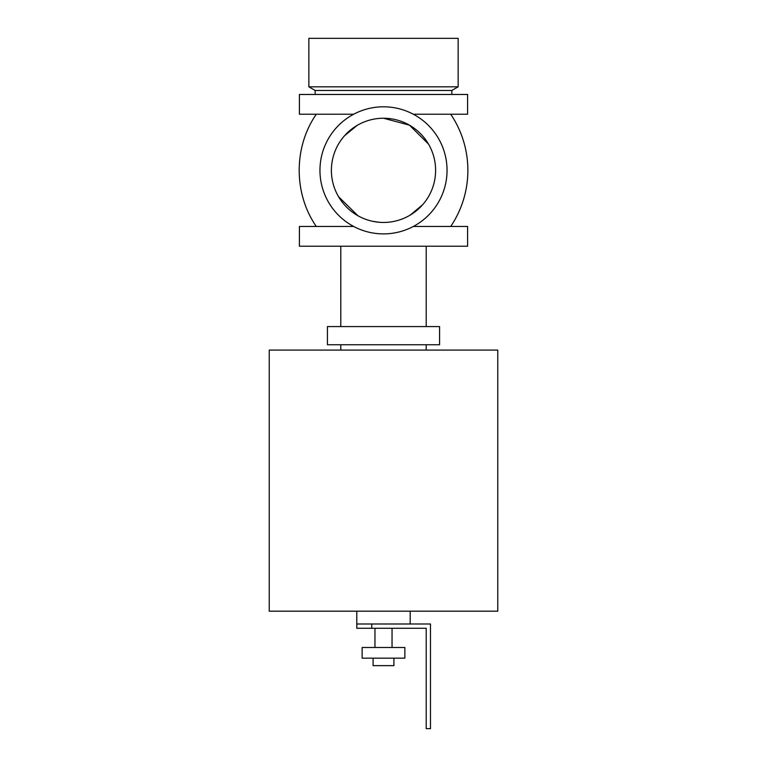 <?xml version="1.0" encoding="UTF-8"?>
<svg xmlns="http://www.w3.org/2000/svg" width="767" height="767" viewBox="0 0 767 767"><rect width="100%" height="100%" fill="white"/><g stroke="black" fill="none" stroke-linecap="round" stroke-linejoin="round"><path stroke-width="1.15" d="M353.702 226.466L299.398 226.466L299.398 246.217L467.602 246.217L467.602 226.466L413.298 226.466M353.702 114.225L299.398 114.225L299.398 94.466L467.602 94.466L467.602 114.225L413.298 114.225M269.236 350.078L497.764 350.078L497.764 611.184L269.236 611.184L269.236 350.078M340.788 326.579L340.788 246.217M439.568 326.579L327.432 326.579L327.432 344.738L439.568 344.738L439.568 326.579M340.788 350.078L340.788 344.738M383.5 106.805A63.536 63.536 0 0 0 328.468 202.114A63.536 63.536 0 0 0 438.532 202.114A63.536 63.536 0 0 0 383.5 106.805M450.718 114.225A100.381 100.381 0 0 1 450.718 226.466M357.24 125.328L344.556 135.711M338.563 196.735L358.016 215.805M372.407 221.26L379.224 222.286M410.268 215.057L422.665 204.722M428.494 144.052L409.473 125.165L383.5 118.233A52.118 52.118 0 0 0 338.372 196.4A52.118 52.118 0 0 0 428.628 196.4A52.118 52.118 0 0 0 383.5 118.233M458.148 86.824L308.852 86.824L308.852 38.35L458.148 38.35L458.148 86.824L451.849 90.468L315.151 90.468L308.852 86.824M410.201 611.184L410.201 623.993M356.799 623.993L356.799 628.269L371.755 628.269L371.755 623.993L356.799 623.993L356.799 611.184M371.755 623.993L430.488 623.993L430.488 728.65L426.212 728.65L426.212 628.269L371.755 628.269M373.088 658.172L373.088 665.641L393.912 665.641L393.912 658.172M362.139 658.172L404.861 658.172L404.861 647.492L362.139 647.492L362.139 658.172M392.042 628.269L392.042 647.492M426.212 246.217L426.212 326.579M426.212 344.738L426.212 350.078M316.282 226.466C293.512 193.6 293.512 147.091 316.282 114.225M315.151 90.468L315.151 94.466M451.849 90.468L451.849 94.466M374.958 647.492L374.958 628.269"/></g></svg>
